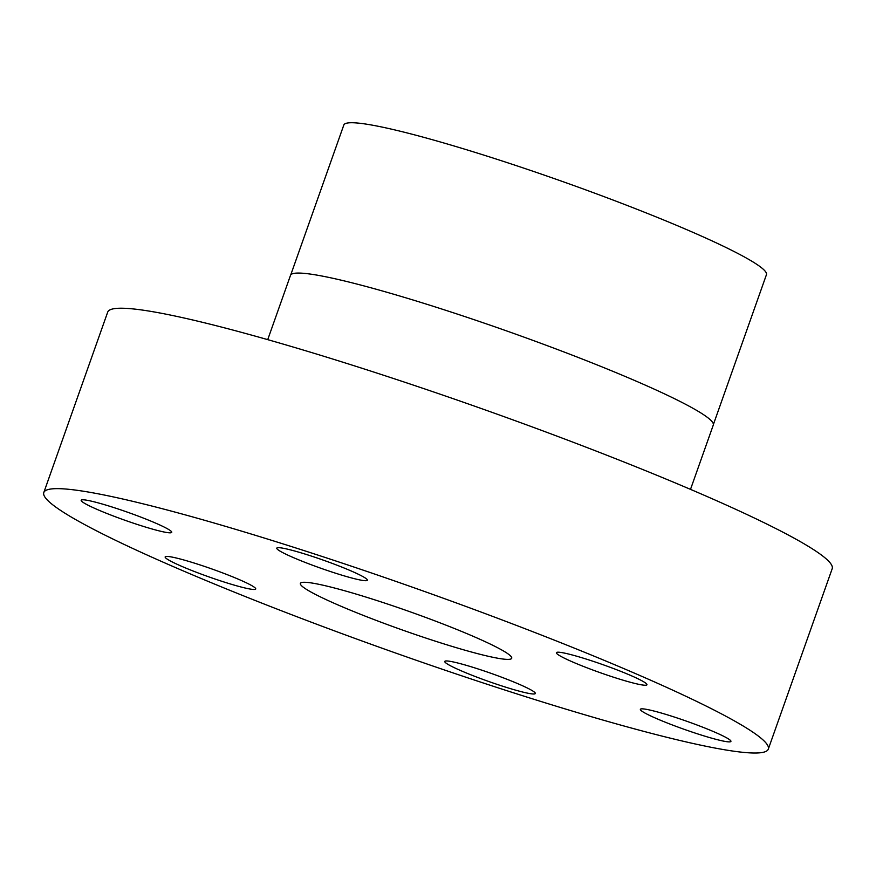 <?xml version="1.0" encoding="UTF-8"?>
<svg xmlns="http://www.w3.org/2000/svg" width="876" height="876" viewBox="0 0 876 876"><rect width="100%" height="100%" fill="white"/><g stroke="black" fill="none" stroke-linecap="round" stroke-linejoin="round"><path stroke-width="1.31" d="M93.316 501.62A48.038 4.227 19.5 0 1 143.719 518.22A48.038 4.227 19.5 0 1 171.74 532.345A48.038 4.227 19.5 0 1 159.607 530.998A48.038 4.227 19.5 0 1 109.215 514.398A48.038 4.227 19.5 0 1 81.183 500.273A48.038 4.227 19.5 0 1 93.316 501.62M288.927 549.504A48.038 4.227 19.5 0 1 339.319 566.104A48.038 4.227 19.5 0 1 367.351 580.23A48.038 4.227 19.5 0 1 355.218 578.883A48.038 4.227 19.5 0 1 304.815 562.283A48.038 4.227 19.5 0 1 276.794 548.157A48.038 4.227 19.5 0 1 288.927 549.504M568.524 654.022A48.038 4.227 19.5 0 1 618.916 670.622A48.038 4.227 19.5 0 1 646.948 684.747A48.038 4.227 19.5 0 1 634.804 683.411A48.038 4.227 19.5 0 1 584.412 666.811A48.038 4.227 19.5 0 1 556.38 652.686A48.038 4.227 19.5 0 1 568.524 654.022M652.5 710.666A48.038 4.227 19.5 0 1 702.902 727.266A48.038 4.227 19.5 0 1 730.923 741.392A48.038 4.227 19.5 0 1 718.791 740.056A48.038 4.227 19.5 0 1 668.399 723.445A48.038 4.227 19.5 0 1 640.367 709.319A48.038 4.227 19.5 0 1 652.5 710.666M456.889 662.782A48.038 4.227 19.5 0 1 507.292 679.382A48.038 4.227 19.5 0 1 535.324 693.507A48.038 4.227 19.5 0 1 523.18 692.16A48.038 4.227 19.5 0 1 472.788 675.56A48.038 4.227 19.5 0 1 444.756 661.435A48.038 4.227 19.5 0 1 456.889 662.782M177.302 558.253A48.038 4.227 19.5 0 1 227.694 574.853A48.038 4.227 19.5 0 1 255.726 588.979A48.038 4.227 19.5 0 1 243.583 587.643A48.038 4.227 19.5 0 1 193.191 571.043A48.038 4.227 19.5 0 1 165.159 556.917A48.038 4.227 19.5 0 1 177.302 558.253M768.307 749.111L832.2 568.688A384.301 33.835 -160.5 0 0 607.955 455.684A384.301 33.835 -160.5 0 0 204.798 322.872A384.301 33.835 -160.5 0 0 107.693 312.13L43.8 492.553A384.301 33.835 -160.5 0 0 268.045 605.557A384.301 33.835 -160.5 0 0 671.202 738.369A384.301 33.835 -160.5 0 0 768.307 749.111A384.301 33.835 -160.5 0 0 544.073 636.107A384.301 33.835 -160.5 0 0 140.905 503.295A384.301 33.835 -160.5 0 0 43.8 492.553M690.507 489.366L713.283 425.057A224.256 19.743 -160.5 0 0 582.43 359.105A224.256 19.743 -160.5 0 0 347.17 281.612A224.256 19.743 -160.5 0 0 290.504 275.338L267.728 339.647M713.382 424.531L766.445 274.67A224.168 19.743 -160.5 0 0 635.637 208.751A224.168 19.743 -160.5 0 0 400.463 131.28A224.168 19.743 -160.5 0 0 343.819 125.016L290.755 274.867M483.388 655.117A112.084 9.866 -160.5 0 0 511.715 658.248A112.084 9.866 -160.5 0 0 446.311 625.289A112.084 9.866 -160.5 0 0 328.719 586.548A112.084 9.866 -160.5 0 0 300.391 583.416A112.084 9.866 -160.5 0 0 365.796 616.375A112.084 9.866 -160.5 0 0 483.388 655.117"/></g></svg>
